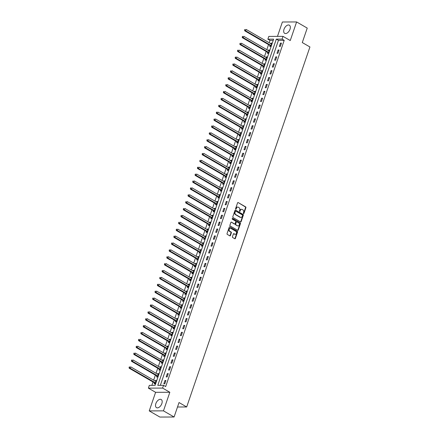 <?xml version="1.0" encoding="UTF-8"?>
<svg xmlns="http://www.w3.org/2000/svg" width="439" height="439" viewBox="0 0 439 439"><rect width="100%" height="100%" fill="white"/><g stroke="black" fill="none" stroke-linecap="round" stroke-linejoin="round"><path stroke-width="0.66" d="M243.519 213.645A0.417 0.318 89.8 0 0 243.941 213.431L245.911 207.685A0.593 0.455 89.8 0 0 245.675 206.906L238.174 202.566A0.593 0.455 89.8 0 0 237.57 202.862L235.606 208.607A0.417 0.318 89.8 0 0 236.187 208.948L236.44 208.201A1.893 1.46 89.8 0 1 237.768 207.082A1.893 1.46 89.8 0 1 238.366 207.246L238.992 207.609A1.893 1.46 89.8 0 1 239.738 210.111L239.48 210.852A0.417 0.318 89.8 0 0 240.067 211.192L240.32 210.446A1.893 1.46 89.8 0 1 241.648 209.321A1.893 1.46 89.8 0 1 242.246 209.485L242.871 209.847A1.893 1.46 89.8 0 1 243.612 212.35L243.36 213.096A0.417 0.318 89.8 0 0 243.519 213.645M243.458 213.595A0.417 0.318 89.8 0 0 243.557 213.436L245.527 207.691A0.593 0.455 89.8 0 0 245.291 206.906L238.174 202.566M235.705 209.107A0.417 0.318 89.8 0 0 235.803 208.948L236.056 208.201L236.44 208.201M239.584 211.351A0.417 0.318 89.8 0 0 239.683 211.192L239.935 210.446L240.32 210.446M161.848 403.573A4.703 2.738 -59.9 0 0 161.206 399.506A4.703 2.738 -59.9 0 0 155.85 403.595A4.703 2.738 -59.9 0 0 156.493 407.655A4.703 2.738 -59.9 0 0 161.848 403.573M290.003 29.265A4.703 2.738 -59.9 0 0 289.361 25.199A4.703 2.738 -59.9 0 0 284.006 29.287A4.703 2.738 -59.9 0 0 284.648 33.348A4.703 2.738 -59.9 0 0 290.003 29.265M232.445 236.725A0.593 0.455 89.8 0 0 232.675 237.51L234.783 238.728A0.593 0.455 89.8 0 0 235.386 238.426L237.57 232.044A0.593 0.455 89.8 0 0 237.34 231.265L229.833 226.925A0.593 0.455 89.8 0 0 229.229 227.221L227.045 233.603A0.593 0.455 89.8 0 0 227.276 234.382L229.822 235.858A0.593 0.455 89.8 0 0 230.426 235.556L231.358 232.824A0.593 0.455 89.8 0 0 231.128 232.044L229.866 231.315A1.586 1.218 89.8 0 1 229.163 229.542A1.586 1.218 89.8 0 1 230.354 228.285A1.586 1.218 89.8 0 1 230.854 228.423L235.798 231.282A1.586 1.218 89.8 0 1 236.495 233.054A1.586 1.218 89.8 0 1 235.309 234.311A1.586 1.218 89.8 0 1 234.805 234.174L233.982 233.696A0.593 0.455 89.8 0 0 233.383 233.998L232.445 236.725M163.555 385.332L162.611 388.087L148.382 388.136L149.326 385.382L155.093 385.36L273.629 39.148L267.861 39.17L268.805 36.415L283.029 36.366L282.09 39.115L276.323 39.137L157.788 385.354L163.555 385.332L165.679 386.561L284.214 40.344L282.09 39.115M283.029 36.366L290.25 40.542L296.616 21.95L307.24 28.096L302.284 42.556L309.934 46.978L186.685 406.964L179.035 402.541L174.085 417.001L163.467 410.855L169.833 392.263L162.611 388.087M240.539 221.909A0.593 0.455 89.8 0 0 241.143 221.613L243.327 215.231A0.593 0.455 89.8 0 0 243.096 214.451L235.589 210.105A0.593 0.455 89.8 0 0 234.986 210.407L232.802 216.784A0.593 0.455 89.8 0 0 233.038 217.568L240.539 221.909A0.593 0.455 89.8 0 0 240.759 221.613L242.943 215.231A0.593 0.455 89.8 0 0 242.712 214.451L235.589 210.105M240.451 223.638L238.262 230.02A0.593 0.455 89.8 0 1 237.664 230.321L230.157 225.975A0.593 0.455 89.8 0 1 229.926 225.196L230.859 222.463A0.593 0.455 89.8 0 1 231.463 222.161L234.508 223.923A0.593 0.455 89.8 0 0 235.106 223.627L235.727 221.816A0.593 0.455 89.8 0 0 235.496 221.031L232.33 219.198A0.417 0.318 89.8 0 1 232.588 218.441L240.215 222.858A0.593 0.455 89.8 0 1 240.451 223.638L240.062 223.638L237.878 230.02L238.262 230.02M174.085 417.001L159.862 417.05L149.238 410.904L163.467 410.855M296.616 21.95L282.392 21.999L277.464 36.382M284.214 40.344L278.447 40.366L160.334 385.343M280.483 43.11L279.352 46.413L280.312 46.413L281.443 43.104L280.483 43.11L281.284 43.576M278.123 49.997L276.993 53.3L277.953 53.3L279.083 49.991L278.123 49.997L278.924 50.458M275.769 56.883L274.633 60.187L275.599 60.181L276.729 56.878L275.769 56.883L276.57 57.344M273.409 63.77L272.279 67.074L273.239 67.068L274.37 63.765L273.409 63.77L274.21 64.231M271.05 70.652L269.919 73.961L270.879 73.955L272.01 70.652L271.05 70.652L271.851 71.118M268.695 77.538L267.56 80.842L268.525 80.842L269.656 77.533L268.695 77.538L269.497 78.005M266.336 84.425L265.205 87.729L266.166 87.729L267.296 84.42L266.336 84.425L267.137 84.886M263.976 91.312L262.846 94.615L263.806 94.61L264.942 91.307L263.976 91.312L264.783 91.773M261.622 98.199L260.492 101.502L261.452 101.497L262.582 98.193L261.622 98.199L262.423 98.66M259.262 105.08L258.132 108.389L259.092 108.384L260.223 105.08L259.262 105.08L260.064 105.547M256.908 111.967L255.772 115.27L256.738 115.27L257.869 111.967L256.908 111.967L257.709 112.433M254.549 118.854L253.418 122.157L254.379 122.157L255.509 118.848L254.549 118.854L255.35 119.315M252.189 125.741L251.059 129.044L252.019 129.039L253.155 125.735L252.189 125.741L252.99 126.202M249.835 132.627L248.704 135.931L249.665 135.925L250.795 132.622L249.835 132.627L250.636 133.088M247.475 139.509L246.345 142.818L247.305 142.812L248.436 139.509L247.475 139.509L248.276 139.975M245.121 146.396L243.985 149.699L244.951 149.699L246.081 146.396L245.121 146.396L245.922 146.862M242.762 153.282L241.631 156.586L242.591 156.586L243.722 153.277L242.762 153.282L243.563 153.743M240.402 160.169L239.271 163.473L240.232 163.467L241.368 160.164L240.402 160.169L241.203 160.63M238.048 167.056L236.917 170.359L237.878 170.354L239.008 167.05L238.048 167.056L238.849 167.517M235.688 173.937L234.558 177.246L235.518 177.241L236.648 173.937L235.688 173.937L236.489 174.404M233.328 180.824L232.198 184.128L233.158 184.128L234.294 180.824L233.328 180.824L234.135 181.291M230.974 187.711L229.844 191.014L230.804 191.014L231.935 187.705L230.974 187.711L231.776 188.172M228.615 194.598L227.484 197.901L228.445 197.896L229.575 194.592L228.615 194.598L229.416 195.059M226.261 201.485L225.125 204.788L226.09 204.783L227.221 201.479L226.261 201.485L227.062 201.945M223.901 208.366L222.771 211.675L223.731 211.669L224.861 208.366L223.901 208.366L224.702 208.832M221.541 215.253L220.411 218.556L221.371 218.556L222.507 215.253L221.541 215.253L222.343 215.719M219.187 222.139L218.057 225.443L219.017 225.443L220.148 222.134L219.187 222.139L219.988 222.6M216.828 229.026L215.697 232.33L216.657 232.324L217.788 229.021L216.828 229.026L217.629 229.487M214.473 235.913L213.338 239.217L214.303 239.211L215.434 235.908L214.473 235.913L215.275 236.374M212.114 242.794L210.983 246.103L211.944 246.098L213.074 242.794L212.114 242.794L212.915 243.261M209.754 249.681L208.624 252.985L209.584 252.985L210.72 249.681L209.754 249.681L210.555 250.148M207.4 256.568L206.27 259.872L207.23 259.872L208.36 256.563L207.4 256.568L208.201 257.029M205.04 263.455L203.91 266.758L204.87 266.753L206.001 263.449L205.04 263.455L205.842 263.916M202.681 270.342L201.55 273.645L202.511 273.64L203.647 270.336L202.681 270.342L203.487 270.803M200.327 277.223L199.196 280.532L200.157 280.526L201.287 277.223L200.327 277.223L201.128 277.689M197.967 284.11L196.837 287.413L197.797 287.413L198.927 284.11L197.967 284.11L198.768 284.576M195.613 290.997L194.477 294.3L195.443 294.3L196.573 290.991L195.613 290.997L196.414 291.458M193.253 297.883L192.123 301.187L193.083 301.181L194.214 297.878L193.253 297.883L194.054 298.344M190.894 304.77L189.763 308.074L190.724 308.068L191.859 304.765L190.894 304.77L191.695 305.231M188.54 311.652L187.409 314.961L188.369 314.955L189.5 311.652L188.54 311.652L189.341 312.118M186.18 318.538L185.049 321.842L186.01 321.842L187.14 318.538L186.18 318.538L186.981 319.005M183.826 325.425L182.69 328.729L183.656 328.729L184.786 325.42L183.826 325.425L184.627 325.886M181.466 332.312L180.336 335.615L181.296 335.61L182.426 332.307L181.466 332.312L182.267 332.773M179.107 339.199L177.976 342.502L178.936 342.497L180.072 339.193L179.107 339.199L179.908 339.66M176.752 346.08L175.622 349.389L176.582 349.384L177.713 346.08L176.752 346.08L177.554 346.547M174.393 352.967L173.262 356.27L174.223 356.27L175.353 352.967L174.393 352.967L175.194 353.433M172.039 359.854L170.903 363.157L171.863 363.157L172.999 359.848L172.039 359.854L172.84 360.315M169.679 366.741L168.549 370.044L169.509 370.039L170.639 366.735L169.679 366.741L170.48 367.202M167.319 373.627L166.189 376.931L167.149 376.925L168.28 373.622L167.319 373.627L168.121 374.088M164.965 380.509L163.829 383.818L164.795 383.812L165.926 380.509L164.965 380.509L165.766 380.975M273.206 40.383L269.985 40.393L269.178 42.759M268.547 44.602L266.819 49.645M266.188 51.489L264.459 56.532M263.828 58.376L262.105 63.419M261.474 65.263L259.745 70.3M259.114 72.15L257.391 77.187M256.755 79.031L255.032 84.074M254.4 85.918L252.672 90.961M252.041 92.805L250.318 97.848M249.687 99.691L247.958 104.729M247.327 106.578L245.599 111.616M244.967 113.46L243.244 118.503M242.613 120.346L240.885 125.389M240.254 127.233L238.531 132.276M237.9 134.12L236.171 139.158M235.54 141.007L233.811 146.044M233.18 147.888L231.457 152.931M230.826 154.775L229.098 159.818M228.467 161.662L226.743 166.705M226.112 168.549L224.384 173.586M223.753 175.435L222.024 180.473M221.393 182.317L219.67 187.36M219.039 189.204L217.31 194.247M216.679 196.09L214.951 201.133M214.32 202.977L212.597 208.015M211.966 209.864L210.237 214.901M209.606 216.745L207.883 221.788M207.252 223.632L205.523 228.675M204.892 230.519L203.164 235.562M202.533 237.406L200.81 242.443M200.179 244.293L198.45 249.33M197.819 251.174L196.096 256.217M195.465 258.061L193.736 263.104M193.105 264.947L191.377 269.99M190.745 271.834L189.022 276.872M188.391 278.721L186.663 283.759M186.032 285.602L184.309 290.645M183.672 292.489L181.949 297.532M181.318 299.376L179.589 304.419M178.958 306.263L177.235 311.306M176.604 313.15L174.876 318.187M174.245 320.031L172.516 325.074M171.885 326.918L170.162 331.961M169.531 333.805L167.802 338.848M167.171 340.691L165.448 345.734M164.817 347.578L163.088 352.616M162.457 354.46L160.729 359.503M160.098 361.346L158.375 366.389M157.744 368.233L156.015 373.276M155.384 375.12L153.661 380.163M153.024 382.007L151.872 385.371M270.045 45.552L269.738 46.452L270.698 46.446L271.829 43.143L270.868 43.143L270.698 43.642M267.686 52.439L267.378 53.333L268.339 53.333L269.475 50.024L268.509 50.03L268.339 50.529M265.332 59.325L265.024 60.22L265.985 60.22L267.115 56.911L266.155 56.916L265.985 57.41M262.972 66.212L262.665 67.107L263.625 67.101L264.755 63.798L263.795 63.803L263.625 64.297M260.612 73.093L260.305 73.993L261.271 73.988L262.401 70.684L261.441 70.684L261.271 71.184M258.258 79.98L257.951 80.88L258.911 80.875L260.042 77.571L259.081 77.571L258.911 78.071M255.899 86.867L255.591 87.762L256.552 87.762L257.688 84.453L256.722 84.458L256.552 84.957M253.539 93.754L253.237 94.648L254.197 94.648L255.328 91.339L254.368 91.345L254.197 91.839M251.185 100.641L250.878 101.535L251.838 101.53L252.968 98.226L252.008 98.232L251.838 98.726M248.825 107.522L248.518 108.422L249.484 108.417L250.614 105.113L249.654 105.113L249.484 105.612M246.471 114.409L246.164 115.309L247.124 115.303L248.254 112L247.294 112L247.124 112.499M244.111 121.296L243.804 122.19L244.764 122.19L245.9 118.881L244.935 118.887L244.764 119.386M241.752 128.183L241.45 129.077L242.41 129.077L243.541 125.768L242.58 125.773L242.41 126.267M239.398 135.069L239.09 135.964L240.051 135.958L241.181 132.655L240.221 132.66L240.051 133.154M237.038 141.951L236.731 142.851L237.691 142.845L238.827 139.542L237.861 139.542L237.691 140.041M234.684 148.837L234.377 149.737L235.337 149.732L236.467 146.428L235.507 146.428L235.337 146.928M232.324 155.724L232.017 156.619L232.977 156.619L234.108 153.31L233.147 153.315L232.977 153.815M229.965 162.611L229.657 163.506L230.623 163.506L231.754 160.197L230.793 160.202L230.623 160.696M227.611 169.498L227.303 170.392L228.264 170.387L229.394 167.083L228.434 167.089L228.264 167.583M225.251 176.379L224.944 177.279L225.904 177.274L227.04 173.97L226.074 173.97L225.904 174.47M222.891 183.266L222.589 184.166L223.55 184.161L224.68 180.857L223.72 180.857L223.55 181.356M220.537 190.153L220.23 191.047L221.19 191.047L222.321 187.738L221.36 187.744L221.19 188.243M218.178 197.04L217.87 197.934L218.836 197.934L219.966 194.625L219.006 194.631L218.836 195.125M215.823 203.926L215.516 204.821L216.476 204.815L217.607 201.512L216.647 201.517L216.476 202.011M213.464 210.808L213.156 211.708L214.117 211.702L215.253 208.399L214.287 208.399L214.117 208.898M211.104 217.695L210.802 218.595L211.763 218.589L212.893 215.286L211.933 215.286L211.763 215.785M208.75 224.581L208.443 225.476L209.403 225.476L210.533 222.167L209.573 222.172L209.403 222.672M206.39 231.468L206.083 232.363L207.043 232.363L208.179 229.054L207.213 229.059L207.043 229.553M204.036 238.355L203.729 239.25L204.689 239.244L205.82 235.941L204.859 235.946L204.689 236.44M201.677 245.236L201.369 246.136L202.33 246.131L203.46 242.827L202.5 242.827L202.33 243.327M199.317 252.123L199.01 253.023L199.975 253.018L201.106 249.714L200.146 249.714L199.975 250.214M196.963 259.01L196.656 259.904L197.616 259.904L198.746 256.596L197.786 256.601L197.616 257.1M194.603 265.897L194.296 266.791L195.256 266.791L196.392 263.482L195.426 263.488L195.256 263.982M192.249 272.784L191.942 273.678L192.902 273.673L194.033 270.369L193.072 270.375L192.902 270.868M189.889 279.665L189.582 280.565L190.542 280.559L191.673 277.256L190.713 277.256L190.542 277.755M187.53 286.552L187.223 287.452L188.188 287.446L189.319 284.143L188.358 284.143L188.188 284.642M185.176 293.439L184.868 294.333L185.829 294.333L186.959 291.024L185.999 291.03L185.829 291.529M182.816 300.325L182.509 301.22L183.469 301.22L184.605 297.911L183.639 297.916L183.469 298.41M180.456 307.212L180.155 308.107L181.115 308.101L182.245 304.798L181.285 304.803L181.115 305.297M178.102 314.094L177.795 314.993L178.755 314.988L179.886 311.685L178.925 311.685L178.755 312.184M175.743 320.98L175.435 321.88L176.396 321.875L177.532 318.571L176.571 318.571L176.401 319.071M173.389 327.867L173.081 328.762L174.042 328.762L175.172 325.453L174.212 325.458L174.042 325.957M171.029 334.754L170.722 335.648L171.682 335.648L172.812 332.339L171.852 332.345L171.682 332.839M168.669 341.641L168.362 342.535L169.328 342.53L170.458 339.226L169.498 339.232L169.328 339.726M166.315 348.522L166.008 349.422L166.968 349.417L168.099 346.113L167.138 346.113L166.968 346.612M163.956 355.409L163.648 356.309L164.609 356.303L165.744 353L164.779 353L164.609 353.499M161.601 362.296L161.294 363.19L162.254 363.19L163.385 359.881L162.425 359.887L162.254 360.386M159.242 369.183L158.934 370.077L159.895 370.077L161.025 366.768L160.065 366.774L159.895 367.267M156.882 376.069L156.575 376.964L157.541 376.958L158.671 373.655L157.711 373.66L157.541 374.154M154.528 382.951L154.221 383.851L155.181 383.845L156.311 380.542L155.351 380.542L155.181 381.041M177.51 406.997L186.685 406.964M169.833 392.263L155.604 392.312L149.238 410.904M155.604 392.312L148.382 388.136M269.985 40.393L267.861 39.17M278.447 40.366L276.323 39.137M270.868 43.143L271.67 43.609M268.509 50.03L269.316 50.496M266.155 56.916L266.956 57.377M263.795 63.803L264.596 64.264M261.441 70.684L262.242 71.151M259.081 77.571L259.883 78.038M256.722 84.458L257.523 84.925M254.368 91.345L255.169 91.806M252.008 98.232L252.809 98.693M249.654 105.113L250.455 105.579M247.294 112L248.095 112.466M244.935 118.887L245.736 119.353M242.58 125.773L243.382 126.234M240.221 132.66L241.022 133.121M237.861 139.542L238.668 140.008M235.507 146.428L236.308 146.895M233.147 153.315L233.949 153.782M230.793 160.202L231.594 160.663M228.434 167.089L229.235 167.55M226.074 173.97L226.875 174.437M223.72 180.857L224.521 181.323M221.36 187.744L222.161 188.21M219.006 194.631L219.807 195.092M216.647 201.517L217.448 201.978M214.287 208.399L215.088 208.865M211.933 215.286L212.734 215.752M209.573 222.172L210.374 222.639M207.213 229.059L208.02 229.52M204.859 235.946L205.661 236.407M202.5 242.827L203.301 243.294M200.146 249.714L200.947 250.181M197.786 256.601L198.587 257.067M195.426 263.488L196.228 263.949M193.072 270.375L193.873 270.836M190.713 277.256L191.514 277.722M188.358 284.143L189.16 284.609M185.999 291.03L186.8 291.496M183.639 297.916L184.44 298.377M181.285 304.803L182.086 305.264M178.925 311.685L179.727 312.151M176.571 318.571L177.372 319.038M174.212 325.458L175.013 325.925M171.852 332.345L172.653 332.806M169.498 339.232L170.299 339.693M167.138 346.113L167.939 346.58M164.779 353L165.58 353.466M162.425 359.887L163.226 360.353M160.065 366.774L160.866 367.234M157.711 373.66L158.512 374.121M155.351 380.542L156.152 381.008M241.455 209.343A1.893 1.46 89.8 0 0 241.263 209.326A1.893 1.46 89.8 0 0 239.935 210.446M237.576 207.098A1.893 1.46 89.8 0 0 237.384 207.082A1.893 1.46 89.8 0 0 236.056 208.201M242.542 215.489A0.417 0.318 89.8 0 0 242.377 214.94L235.787 211.126A0.417 0.318 89.8 0 0 235.37 211.34L235.101 212.125A1.893 1.46 89.8 0 0 235.842 214.627L240.347 217.228A1.893 1.46 89.8 0 0 240.945 217.393A1.893 1.46 89.8 0 0 242.273 216.273L242.542 215.489M235.403 211.132A0.417 0.318 89.8 0 0 234.986 211.34L235.37 211.34M240.753 217.376A1.893 1.46 89.8 0 1 240.561 217.398A1.893 1.46 89.8 0 1 239.963 217.234L235.458 214.627A1.893 1.46 89.8 0 1 234.717 212.125L234.986 211.34M237.658 230.316A0.593 0.455 89.8 0 0 237.878 230.02M231.463 222.161L234.119 223.928A0.593 0.455 89.8 0 0 234.497 223.923L234.119 223.928M232.269 218.485L240.215 222.858M237.664 225.75A1.586 1.218 89.8 0 0 238.163 225.893A1.586 1.218 89.8 0 0 239.354 224.636A1.586 1.218 89.8 0 0 238.657 222.858L236.912 221.854A0.593 0.455 89.8 0 0 236.314 222.15L235.694 223.961A0.593 0.455 89.8 0 0 235.924 224.746L237.279 225.756A1.586 1.218 89.8 0 0 237.779 225.893A1.586 1.218 89.8 0 0 237.971 225.871M236.528 221.854A0.593 0.455 89.8 0 0 235.93 222.156L236.314 222.15M237.279 225.756L235.54 224.746A0.593 0.455 89.8 0 1 235.309 223.967L235.93 222.156M240.062 223.638A0.593 0.455 89.8 0 0 239.831 222.858M235.117 234.289A1.586 1.218 89.8 0 1 234.92 234.311A1.586 1.218 89.8 0 1 234.421 234.174L233.603 233.702M230.162 228.302A1.586 1.218 89.8 0 0 229.97 228.285A1.586 1.218 89.8 0 0 228.779 229.542A1.586 1.218 89.8 0 0 229.482 231.315L229.866 231.315M229.816 235.853A0.593 0.455 89.8 0 0 230.041 235.556L230.974 232.829A0.593 0.455 89.8 0 0 230.744 232.044L229.482 231.315M234.777 238.723A0.593 0.455 89.8 0 0 235.002 238.426L237.186 232.05A0.593 0.455 89.8 0 0 236.956 231.265L229.833 226.925M271.522 44.037L271.461 44.032A0.604 0.466 -90.2 0 1 271.286 43.982L246.142 29.429L245.67 30.807L244.71 30.812L269.853 45.36A0.604 0.466 -90.2 0 1 270.001 45.491L270.704 46.435M244.967 30.077L245.16 29.528L244.583 30.077L245.67 30.807L270.814 45.36A0.604 0.466 -90.2 0 1 270.962 45.491L271.006 45.552M244.775 29.528L245.16 29.528M244.71 30.812L244.583 30.077M269.167 50.924L269.102 50.919A0.604 0.466 -90.2 0 1 268.931 50.869L243.782 36.316L243.31 37.694L242.35 37.699L267.499 52.246A0.604 0.466 -90.2 0 1 267.642 52.378L268.344 53.322M242.613 36.964L242.8 36.41L242.229 36.964L243.31 37.694L268.459 52.246A0.604 0.466 -90.2 0 1 268.602 52.378L268.646 52.433M242.416 36.415L242.8 36.41M242.35 37.699L242.229 36.964M266.808 57.811L266.747 57.805A0.604 0.466 -90.2 0 1 266.572 57.75L241.423 43.203L240.956 44.58L239.99 44.58L265.14 59.133A0.604 0.466 -90.2 0 1 265.288 59.265L265.985 60.209M240.254 43.851L240.44 43.296L239.87 43.851L240.956 44.58L266.1 59.128A0.604 0.466 -90.2 0 1 266.248 59.26L266.292 59.32M240.056 43.296L240.44 43.296M239.99 44.58L239.87 43.851M264.454 64.692L264.388 64.692A0.604 0.466 -90.2 0 1 264.218 64.637L239.068 50.09L238.596 51.467L237.636 51.467L262.78 66.02A0.604 0.466 -90.2 0 1 262.928 66.152L263.63 67.09M237.894 50.732L238.086 50.183L237.51 50.737L238.596 51.467L263.746 66.015A0.604 0.466 -90.2 0 1 263.888 66.146L263.932 66.207M237.702 50.183L238.086 50.183M237.636 51.467L237.51 50.737M262.094 71.579L262.028 71.579A0.604 0.466 -90.2 0 1 261.858 71.524L236.709 56.977L236.237 58.349L235.277 58.354L260.426 72.907A0.604 0.466 -90.2 0 1 260.568 73.039L261.271 73.977M235.54 57.619L235.727 57.07L235.156 57.619L236.237 58.349L261.386 72.901A0.604 0.466 -90.2 0 1 261.529 73.033L261.573 73.093M235.342 57.07L235.727 57.07M235.277 58.354L235.156 57.619M259.734 78.466L259.674 78.46A0.604 0.466 -90.2 0 1 259.498 78.411L234.355 63.858L233.883 65.235L232.922 65.241L258.066 79.788A0.604 0.466 -90.2 0 1 258.214 79.92L258.917 80.864M233.18 64.506L233.372 63.957L232.796 64.506L233.883 65.235L259.026 79.788A0.604 0.466 -90.2 0 1 259.175 79.92L259.219 79.98M232.988 63.957L233.372 63.957M232.922 65.241L232.796 64.506M257.38 85.353L257.314 85.347A0.604 0.466 -90.2 0 1 257.144 85.298L231.995 70.745L231.523 72.122L230.563 72.128L255.712 86.675A0.604 0.466 -90.2 0 1 255.855 86.807L256.557 87.751M230.826 71.392L231.013 70.838L230.442 71.392L231.523 72.122L256.672 86.675A0.604 0.466 -90.2 0 1 256.815 86.807L256.859 86.862M230.629 70.844L231.013 70.838M230.563 72.128L230.442 71.392M255.021 92.239L254.955 92.234A0.604 0.466 -90.2 0 1 254.785 92.179L229.635 77.632L229.163 79.009L228.203 79.009L253.352 93.562A0.604 0.466 -90.2 0 1 253.495 93.694L254.197 94.637M228.467 78.279L228.653 77.725L228.082 78.279L229.163 79.009L254.313 93.556A0.604 0.466 -90.2 0 1 254.461 93.688L254.505 93.748M228.269 77.725L228.653 77.725M228.203 79.009L228.082 78.279M252.661 99.121L252.601 99.121A0.604 0.466 -90.2 0 1 252.425 99.066L227.281 84.518L226.809 85.896L225.849 85.896L250.993 100.449A0.604 0.466 -90.2 0 1 251.141 100.58L251.843 101.519M226.107 85.161L226.299 84.612L225.723 85.166L226.809 85.896L251.959 100.443A0.604 0.466 -90.2 0 1 252.101 100.575L252.145 100.635M225.915 84.612L226.299 84.612M225.849 85.896L225.723 85.166M250.307 106.008L250.241 106.008A0.604 0.466 -90.2 0 1 250.071 105.953L224.922 91.405L224.45 92.777L223.489 92.783L248.639 107.335A0.604 0.466 -90.2 0 1 248.781 107.467L249.484 108.406M223.753 92.047L223.939 91.499L223.369 92.047L224.45 92.777L249.599 107.33A0.604 0.466 -90.2 0 1 249.742 107.462L249.786 107.522M223.555 91.499L223.939 91.499M223.489 92.783L223.369 92.047M247.947 112.894L247.887 112.889A0.604 0.466 -90.2 0 1 247.711 112.839L222.568 98.287L222.096 99.664L221.13 99.669L246.279 114.217A0.604 0.466 -90.2 0 1 246.427 114.349L247.13 115.292M221.393 98.934L221.585 98.385L221.009 98.934L222.096 99.664L247.239 114.217A0.604 0.466 -90.2 0 1 247.387 114.349L247.431 114.409M221.196 98.385L221.585 98.385M221.13 99.669L221.009 98.934M245.593 119.781L245.527 119.776A0.604 0.466 -90.2 0 1 245.357 119.726L220.208 105.173L219.736 106.551L218.776 106.556L243.925 121.104A0.604 0.466 -90.2 0 1 244.068 121.235L244.77 122.179M219.039 105.821L219.226 105.267L218.655 105.821L219.736 106.551L244.885 121.104A0.604 0.466 -90.2 0 1 245.028 121.235L245.072 121.29M218.841 105.272L219.226 105.267M218.776 106.556L218.655 105.821M243.233 126.668L243.168 126.662A0.604 0.466 -90.2 0 1 242.997 126.608L217.848 112.06L217.376 113.438L216.416 113.438L241.565 127.99A0.604 0.466 -90.2 0 1 241.708 128.122L242.41 129.066M216.679 112.708L216.866 112.154L216.295 112.708L217.376 113.438L242.526 127.985A0.604 0.466 -90.2 0 1 242.674 128.117L242.718 128.177M216.482 112.154L216.866 112.154M216.416 113.438L216.295 112.708M240.874 133.549L240.813 133.549A0.604 0.466 -90.2 0 1 240.638 133.494L215.494 118.947L215.022 120.324L214.062 120.324L239.206 134.877A0.604 0.466 -90.2 0 1 239.354 135.009L240.056 135.947M214.32 119.589L214.512 119.04L213.936 119.595L215.022 120.324L240.166 134.872A0.604 0.466 -90.2 0 1 240.314 135.003L240.358 135.064M214.128 119.04L214.512 119.04M214.062 120.324L213.936 119.595M238.52 140.436L238.454 140.436A0.604 0.466 -90.2 0 1 238.284 140.381L213.134 125.834L212.663 127.206L211.702 127.211L236.851 141.764A0.604 0.466 -90.2 0 1 236.994 141.896L237.697 142.834M211.966 126.476L212.152 125.927L211.582 126.476L212.663 127.206L237.812 141.759A0.604 0.466 -90.2 0 1 237.954 141.89L237.998 141.951M211.768 125.927L212.152 125.927M211.702 127.211L211.582 126.476M236.16 147.323L236.1 147.317A0.604 0.466 -90.2 0 1 235.924 147.268L210.775 132.715L210.308 134.093L209.343 134.098L234.492 148.645A0.604 0.466 -90.2 0 1 234.64 148.777L235.342 149.721M209.606 133.363L209.793 132.814L209.222 133.363L210.308 134.093L235.452 148.645A0.604 0.466 -90.2 0 1 235.6 148.777L235.644 148.837M209.408 132.814L209.793 132.814M209.343 134.098L209.222 133.363M233.806 154.21L233.74 154.204A0.604 0.466 -90.2 0 1 233.57 154.155L208.421 139.602L207.949 140.979L206.988 140.985L232.132 155.532A0.604 0.466 -90.2 0 1 232.28 155.664L232.983 156.608M207.252 140.25L207.438 139.695L206.862 140.25L207.949 140.979L233.098 155.532A0.604 0.466 -90.2 0 1 233.241 155.664L233.285 155.719M207.054 139.701L207.438 139.695M206.988 140.985L206.862 140.25M231.446 161.097L231.38 161.091A0.604 0.466 -90.2 0 1 231.21 161.042L206.061 146.489L205.589 147.866L204.629 147.872L229.778 162.419A0.604 0.466 -90.2 0 1 229.921 162.551L230.623 163.495M204.892 147.136L205.079 146.582L204.508 147.136L205.589 147.866L230.738 162.414A0.604 0.466 -90.2 0 1 230.881 162.545L230.93 162.606M204.695 146.582L205.079 146.582M204.629 147.872L204.508 147.136M229.087 167.978L229.026 167.978A0.604 0.466 -90.2 0 1 228.851 167.923L203.707 153.376L203.235 154.753L202.275 154.753L227.418 169.306A0.604 0.466 -90.2 0 1 227.567 169.438L228.269 170.376M202.533 154.018L202.725 153.469L202.149 154.023L203.235 154.753L228.379 169.3A0.604 0.466 -90.2 0 1 228.527 169.432L228.571 169.492M202.341 153.469L202.725 153.469M202.275 154.753L202.149 154.023M226.733 174.865L226.667 174.865A0.604 0.466 -90.2 0 1 226.497 174.81L201.347 160.262L200.875 161.634L199.915 161.64L225.064 176.193A0.604 0.466 -90.2 0 1 225.207 176.324L225.909 177.263M200.179 160.904L200.365 160.356L199.794 160.904L200.875 161.634L226.025 176.187A0.604 0.466 -90.2 0 1 226.167 176.319L226.211 176.379M199.981 160.356L200.365 160.356M199.915 161.64L199.794 160.904M224.373 181.751L224.313 181.746A0.604 0.466 -90.2 0 1 224.137 181.697L198.988 167.144L198.516 168.521L197.555 168.527L222.705 183.074A0.604 0.466 -90.2 0 1 222.847 183.206L223.55 184.15M197.819 167.791L198.005 167.243L197.435 167.791L198.516 168.521L223.665 183.074A0.604 0.466 -90.2 0 1 223.813 183.206L223.857 183.266M197.621 167.243L198.005 167.243M197.555 168.527L197.435 167.791M222.013 188.638L221.953 188.633A0.604 0.466 -90.2 0 1 221.783 188.583L196.634 174.031L196.162 175.408L195.201 175.413L220.345 189.961A0.604 0.466 -90.2 0 1 220.493 190.092L221.196 191.036M195.459 174.678L195.651 174.124L195.075 174.678L196.162 175.408L221.311 189.961A0.604 0.466 -90.2 0 1 221.454 190.092L221.497 190.147M195.267 174.129L195.651 174.124M195.201 175.413L195.075 174.678M219.659 195.525L219.593 195.52A0.604 0.466 -90.2 0 1 219.423 195.47L194.274 180.917L193.802 182.295L192.842 182.3L217.991 196.848A0.604 0.466 -90.2 0 1 218.134 196.979L218.836 197.923M193.105 181.565L193.292 181.011L192.721 181.565L193.802 182.295L218.951 196.842A0.604 0.466 -90.2 0 1 219.094 196.974L219.138 197.034M192.908 181.011L193.292 181.011M192.842 182.3L192.721 181.565M217.3 202.406L217.239 202.406A0.604 0.466 -90.2 0 1 217.064 202.352L191.92 187.804L191.448 189.182L190.482 189.182L215.631 203.734A0.604 0.466 -90.2 0 1 215.779 203.866L216.482 204.804M190.745 188.446L190.938 187.897L190.361 188.452L191.448 189.182L216.592 203.729A0.604 0.466 -90.2 0 1 216.74 203.861L216.784 203.921M190.553 187.897L190.938 187.897M190.482 189.182L190.361 188.452M214.945 209.293L214.88 209.293A0.604 0.466 -90.2 0 1 214.709 209.238L189.56 194.691L189.088 196.063L188.128 196.068L213.277 210.621A0.604 0.466 -90.2 0 1 213.42 210.753L214.122 211.691M188.391 195.333L188.578 194.784L188.007 195.333L189.088 196.063L214.237 210.616A0.604 0.466 -90.2 0 1 214.38 210.747L214.424 210.808M188.194 194.784L188.578 194.784M188.128 196.068L188.007 195.333M212.586 216.18L212.52 216.175A0.604 0.466 -90.2 0 1 212.35 216.125L187.201 201.572L186.729 202.95L185.768 202.955L210.918 217.503A0.604 0.466 -90.2 0 1 211.06 217.634L211.763 218.578M186.032 202.22L186.218 201.671L185.648 202.22L186.729 202.95L211.878 217.503A0.604 0.466 -90.2 0 1 212.026 217.634L212.07 217.695M185.834 201.671L186.218 201.671M185.768 202.955L185.648 202.22M210.226 223.067L210.166 223.061A0.604 0.466 -90.2 0 1 209.99 223.012L184.846 208.459L184.375 209.837L183.414 209.842L208.558 224.389A0.604 0.466 -90.2 0 1 208.706 224.521L209.408 225.465M183.672 209.107L183.864 208.552L183.288 209.107L184.375 209.837L209.524 224.389A0.604 0.466 -90.2 0 1 209.666 224.521L209.71 224.576M183.48 208.558L183.864 208.552M183.414 209.842L183.288 209.107M207.872 229.954L207.806 229.948A0.604 0.466 -90.2 0 1 207.636 229.899L182.487 215.346L182.015 216.723L181.055 216.729L206.204 231.276A0.604 0.466 -90.2 0 1 206.346 231.408L207.049 232.352M181.318 215.993L181.505 215.439L180.934 215.993L182.015 216.723L207.164 231.271A0.604 0.466 -90.2 0 1 207.307 231.402L207.351 231.463M181.12 215.439L181.505 215.439M181.055 216.729L180.934 215.993M205.512 236.835L205.452 236.835A0.604 0.466 -90.2 0 1 205.276 236.78L180.127 222.233L179.661 223.61L178.695 223.61L203.844 238.163A0.604 0.466 -90.2 0 1 203.992 238.295L204.695 239.233M178.958 222.875L179.145 222.326L178.574 222.88L179.661 223.61L204.804 238.157A0.604 0.466 -90.2 0 1 204.953 238.289L204.997 238.35M178.761 222.326L179.145 222.326M178.695 223.61L178.574 222.88M203.158 243.722L203.092 243.722A0.604 0.466 -90.2 0 1 202.922 243.667L177.773 229.12L177.301 230.497L176.341 230.497L201.485 245.05A0.604 0.466 -90.2 0 1 201.633 245.181L202.335 246.12M176.604 229.762L176.791 229.213L176.215 229.762L177.301 230.497L202.45 245.044A0.604 0.466 -90.2 0 1 202.593 245.176L202.637 245.236M176.407 229.213L176.791 229.213M176.341 230.497L176.215 229.762M200.799 250.609L200.733 250.603A0.604 0.466 -90.2 0 1 200.563 250.554L175.413 236.001L174.941 237.378L173.981 237.384L199.13 251.931A0.604 0.466 -90.2 0 1 199.273 252.063L199.975 253.007M174.245 236.648L174.431 236.1L173.86 236.648L174.941 237.378L200.091 251.931A0.604 0.466 -90.2 0 1 200.233 252.063L200.283 252.123M174.047 236.1L174.431 236.1M173.981 237.384L173.86 236.648M198.439 257.495L198.379 257.49A0.604 0.466 -90.2 0 1 198.203 257.441L173.059 242.888L172.587 244.265L171.627 244.271L196.771 258.818A0.604 0.466 -90.2 0 1 196.919 258.95L197.621 259.893M171.885 243.535L172.077 242.981L171.501 243.535L172.587 244.265L197.731 258.818A0.604 0.466 -90.2 0 1 197.879 258.95L197.923 259.005M171.693 242.986L172.077 242.981M171.627 244.271L171.501 243.535M196.085 264.382L196.019 264.377A0.604 0.466 -90.2 0 1 195.849 264.327L170.7 249.775L170.228 251.152L169.267 251.157L194.417 265.705A0.604 0.466 -90.2 0 1 194.559 265.836L195.262 266.78M169.531 250.422L169.717 249.868L169.147 250.422L170.228 251.152L195.377 265.699A0.604 0.466 -90.2 0 1 195.52 265.831L195.564 265.891M169.333 249.868L169.717 249.868M169.267 251.157L169.147 250.422M193.725 271.264L193.665 271.264A0.604 0.466 -90.2 0 1 193.489 271.209L168.34 256.661L167.868 258.039L166.908 258.039L192.057 272.592A0.604 0.466 -90.2 0 1 192.2 272.723L192.902 273.662M167.171 257.303L167.358 256.755L166.787 257.309L167.868 258.039L193.017 272.586A0.604 0.466 -90.2 0 1 193.165 272.718L193.209 272.778M166.974 256.755L167.358 256.755M166.908 258.039L166.787 257.309M191.366 278.15L191.305 278.15A0.604 0.466 -90.2 0 1 191.135 278.096L165.986 263.548L165.514 264.926L164.554 264.926L189.697 279.478A0.604 0.466 -90.2 0 1 189.846 279.61L190.548 280.548M164.812 264.19L165.004 263.641L164.427 264.19L165.514 264.926L190.663 279.473A0.604 0.466 -90.2 0 1 190.806 279.605L190.85 279.665M164.62 263.641L165.004 263.641M164.554 264.926L164.427 264.19M189.011 285.037L188.946 285.032A0.604 0.466 -90.2 0 1 188.775 284.982L163.626 270.429L163.154 271.807L162.194 271.812L187.343 286.365A0.604 0.466 -90.2 0 1 187.486 286.491L188.188 287.435M162.457 271.077L162.644 270.528L162.073 271.077L163.154 271.807L188.304 286.36A0.604 0.466 -90.2 0 1 188.446 286.491L188.49 286.552M162.26 270.528L162.644 270.528M162.194 271.812L162.073 271.077M186.652 291.924L186.591 291.919A0.604 0.466 -90.2 0 1 186.416 291.869L161.272 277.316L160.8 278.694L159.834 278.699L184.984 293.247A0.604 0.466 -90.2 0 1 185.132 293.378L185.834 294.322M160.098 277.964L160.29 277.41L159.714 277.964L160.8 278.694L185.944 293.247A0.604 0.466 -90.2 0 1 186.092 293.378L186.136 293.433M159.906 277.415L160.29 277.41M159.834 278.699L159.714 277.964M184.298 298.811L184.232 298.805A0.604 0.466 -90.2 0 1 184.062 298.756L158.913 284.203L158.441 285.58L157.48 285.586L182.629 300.133A0.604 0.466 -90.2 0 1 182.772 300.265L183.475 301.209M157.744 284.851L157.93 284.296L157.36 284.851L158.441 285.58L183.59 300.128A0.604 0.466 -90.2 0 1 183.732 300.26L183.776 300.32M157.546 284.296L157.93 284.296M157.48 285.586L157.36 284.851M181.938 305.692L181.872 305.692A0.604 0.466 -90.2 0 1 181.702 305.637L156.553 291.09L156.081 292.467L155.121 292.467L180.27 307.02A0.604 0.466 -90.2 0 1 180.413 307.152L181.115 308.09M155.384 291.732L155.571 291.183L155 291.737L156.081 292.467L181.23 307.015A0.604 0.466 -90.2 0 1 181.378 307.146L181.422 307.207M155.186 291.183L155.571 291.183M155.121 292.467L155 291.737M179.578 312.579L179.518 312.579A0.604 0.466 -90.2 0 1 179.342 312.524L154.199 297.977L153.727 299.354L152.767 299.354L177.91 313.907A0.604 0.466 -90.2 0 1 178.058 314.039L178.761 314.977M153.024 298.619L153.216 298.07L152.64 298.619L153.727 299.354L178.876 313.901A0.604 0.466 -90.2 0 1 179.019 314.033L179.063 314.094M152.832 298.07L153.216 298.07M152.767 299.354L152.64 298.619M177.224 319.466L177.158 319.46A0.604 0.466 -90.2 0 1 176.988 319.411L151.839 304.858L151.367 306.235L150.407 306.241L175.556 320.794A0.604 0.466 -90.2 0 1 175.699 320.92L176.401 321.864M150.67 305.506L150.857 304.957L150.286 305.506L151.367 306.235L176.516 320.788A0.604 0.466 -90.2 0 1 176.659 320.92L176.703 320.98M150.473 304.957L150.857 304.957M150.407 306.241L150.286 305.506M174.865 326.353L174.804 326.347A0.604 0.466 -90.2 0 1 174.629 326.298L149.479 311.745L149.013 313.122L148.047 313.128L173.196 327.675A0.604 0.466 -90.2 0 1 173.345 327.807L174.047 328.751M148.311 312.392L148.503 311.838L147.927 312.392L149.013 313.122L174.157 327.675A0.604 0.466 -90.2 0 1 174.305 327.807L174.349 327.862M148.113 311.844L148.503 311.838M148.047 313.128L147.927 312.392M172.511 333.239L172.445 333.234A0.604 0.466 -90.2 0 1 172.275 333.185L147.125 318.632L146.653 320.009L145.693 320.015L170.842 334.562A0.604 0.466 -90.2 0 1 170.985 334.694L171.687 335.637M145.957 319.279L146.143 318.725L145.567 319.279L146.653 320.009L171.803 334.562A0.604 0.466 -90.2 0 1 171.945 334.688L171.989 334.748M145.759 318.725L146.143 318.725M145.693 320.015L145.567 319.279M170.151 340.121L170.085 340.121A0.604 0.466 -90.2 0 1 169.915 340.066L144.766 325.519L144.294 326.896L143.333 326.896L168.483 341.449A0.604 0.466 -90.2 0 1 168.625 341.58L169.328 342.519M143.597 326.161L143.783 325.612L143.213 326.166L144.294 326.896L169.443 341.443A0.604 0.466 -90.2 0 1 169.586 341.575L169.635 341.635M143.399 325.612L143.783 325.612M143.333 326.896L143.213 326.166M167.791 347.008L167.731 347.008A0.604 0.466 -90.2 0 1 167.555 346.953L142.412 332.405L141.94 333.783L140.979 333.783L166.123 348.336A0.604 0.466 -90.2 0 1 166.271 348.467L166.974 349.406M141.237 333.047L141.429 332.499L140.853 333.047L141.94 333.783L167.083 348.33A0.604 0.466 -90.2 0 1 167.232 348.462L167.275 348.522M141.045 332.499L141.429 332.499M140.979 333.783L140.853 333.047M165.437 353.894L165.371 353.889A0.604 0.466 -90.2 0 1 165.201 353.839L140.052 339.287L139.58 340.664L138.62 340.669L163.769 355.222A0.604 0.466 -90.2 0 1 163.912 355.354L164.614 356.292M138.883 339.934L139.07 339.385L138.499 339.934L139.58 340.664L164.729 355.217A0.604 0.466 -90.2 0 1 164.872 355.349L164.916 355.409M138.686 339.385L139.07 339.385M138.62 340.669L138.499 339.934M163.078 360.781L163.017 360.776A0.604 0.466 -90.2 0 1 162.842 360.726L137.692 346.173L137.22 347.551L136.26 347.556L161.409 362.104A0.604 0.466 -90.2 0 1 161.552 362.235L162.254 363.179M136.524 346.821L136.71 346.267L136.139 346.821L137.22 347.551L162.37 362.104A0.604 0.466 -90.2 0 1 162.518 362.235L162.562 362.29M136.326 346.272L136.71 346.267M136.26 347.556L136.139 346.821M160.718 367.668L160.658 367.662A0.604 0.466 -90.2 0 1 160.487 367.613L135.338 353.06L134.866 354.438L133.906 354.443L159.05 368.99A0.604 0.466 -90.2 0 1 159.198 369.122L159.9 370.066M134.164 353.708L134.356 353.154L133.78 353.708L134.866 354.438L160.016 368.99A0.604 0.466 -90.2 0 1 160.158 369.117L160.202 369.177M133.972 353.154L134.356 353.154M133.906 354.443L133.78 353.708M158.364 374.549L158.298 374.549A0.604 0.466 -90.2 0 1 158.128 374.494L132.979 359.947L132.507 361.324L131.546 361.324L156.696 375.877A0.604 0.466 -90.2 0 1 156.838 376.009L157.541 376.947M131.81 360.589L131.996 360.04L131.426 360.595L132.507 361.324L157.656 375.872A0.604 0.466 -90.2 0 1 157.799 376.003L157.842 376.064M131.612 360.04L131.996 360.04M131.546 361.324L131.426 360.595M156.004 381.436L155.944 381.436A0.604 0.466 -90.2 0 1 155.768 381.381L130.624 366.834L130.153 368.211L129.187 368.211L154.336 382.764A0.604 0.466 -90.2 0 1 154.484 382.896L155.186 383.834M129.45 367.476L129.642 366.927L129.066 367.476L130.153 368.211L155.296 382.759A0.604 0.466 -90.2 0 1 155.444 382.89L155.488 382.951M129.258 366.927L129.642 366.927M129.187 368.211L129.066 367.476M243.557 213.436L243.941 213.431M235.803 208.948L236.187 208.948M239.683 211.192L240.067 211.192M245.291 206.906L245.675 206.906M245.527 207.691L245.911 207.685M242.712 214.451L243.096 214.451M242.943 215.231L243.327 215.231M240.759 221.613L241.143 221.613M234.717 212.125L235.101 212.125M235.458 214.627L235.842 214.627M239.963 217.234L240.347 217.228M235.309 223.967L235.694 223.961M235.54 224.746L235.924 224.746M233.608 233.696L233.982 233.696M234.421 234.174L234.805 234.174M230.744 232.044L231.128 232.044M230.974 232.829L231.358 232.824M230.041 235.556L230.426 235.556M236.956 231.265L237.34 231.265M237.186 232.05L237.57 232.044M235.002 238.426L235.386 238.426M269.853 45.36L270.814 45.36M270.001 45.491L270.962 45.491M267.499 52.246L268.459 52.246M267.642 52.378L268.602 52.378M265.14 59.133L266.1 59.128M265.288 59.265L266.248 59.26M262.78 66.02L263.746 66.015M262.928 66.152L263.888 66.146M260.426 72.907L261.386 72.901M260.568 73.039L261.529 73.033M258.066 79.788L259.026 79.788M258.214 79.92L259.175 79.92M255.712 86.675L256.672 86.675M255.855 86.807L256.815 86.807M253.352 93.562L254.313 93.556M253.495 93.694L254.461 93.688M250.993 100.449L251.959 100.443M251.141 100.58L252.101 100.575M248.639 107.335L249.599 107.33M248.781 107.467L249.742 107.462M246.279 114.217L247.239 114.217M246.427 114.349L247.387 114.349M243.925 121.104L244.885 121.104M244.068 121.235L245.028 121.235M241.565 127.99L242.526 127.985M241.708 128.122L242.674 128.117M239.206 134.877L240.166 134.872M239.354 135.009L240.314 135.003M236.851 141.764L237.812 141.759M236.994 141.896L237.954 141.89M234.492 148.645L235.452 148.645M234.64 148.777L235.6 148.777M232.132 155.532L233.098 155.532M232.28 155.664L233.241 155.664M229.778 162.419L230.738 162.414M229.921 162.551L230.881 162.545M227.418 169.306L228.379 169.3M227.567 169.438L228.527 169.432M225.064 176.193L226.025 176.187M225.207 176.324L226.167 176.319M222.705 183.074L223.665 183.074M222.847 183.206L223.813 183.206M220.345 189.961L221.311 189.961M220.493 190.092L221.454 190.092M217.991 196.848L218.951 196.842M218.134 196.979L219.094 196.974M215.631 203.734L216.592 203.729M215.779 203.866L216.74 203.861M213.277 210.621L214.237 210.616M213.42 210.753L214.38 210.747M210.918 217.503L211.878 217.503M211.06 217.634L212.026 217.634M208.558 224.389L209.524 224.389M208.706 224.521L209.666 224.521M206.204 231.276L207.164 231.271M206.346 231.408L207.307 231.402M203.844 238.163L204.804 238.157M203.992 238.295L204.953 238.289M201.485 245.05L202.45 245.044M201.633 245.181L202.593 245.176M199.13 251.931L200.091 251.931M199.273 252.063L200.233 252.063M196.771 258.818L197.731 258.818M196.919 258.95L197.879 258.95M194.417 265.705L195.377 265.699M194.559 265.836L195.52 265.831M192.057 272.592L193.017 272.586M192.2 272.723L193.165 272.718M189.697 279.478L190.663 279.473M189.846 279.61L190.806 279.605M187.343 286.365L188.304 286.36M187.486 286.491L188.446 286.491M184.984 293.247L185.944 293.247M185.132 293.378L186.092 293.378M182.629 300.133L183.59 300.128M182.772 300.265L183.732 300.26M180.27 307.02L181.23 307.015M180.413 307.152L181.378 307.146M177.91 313.907L178.876 313.901M178.058 314.039L179.019 314.033M175.556 320.794L176.516 320.788M175.699 320.92L176.659 320.92M173.196 327.675L174.157 327.675M173.345 327.807L174.305 327.807M170.842 334.562L171.803 334.562M170.985 334.694L171.945 334.688M168.483 341.449L169.443 341.443M168.625 341.58L169.586 341.575M166.123 348.336L167.083 348.33M166.271 348.467L167.232 348.462M163.769 355.222L164.729 355.217M163.912 355.354L164.872 355.349M161.409 362.104L162.37 362.104M161.552 362.235L162.518 362.235M159.05 368.99L160.016 368.99M159.198 369.122L160.158 369.117M156.696 375.877L157.656 375.872M156.838 376.009L157.799 376.003M154.336 382.764L155.296 382.759M154.484 382.896L155.444 382.89M241.263 209.326L241.648 209.321M237.384 207.082L237.768 207.082M235.277 211.093L235.661 211.093M240.561 217.398L240.945 217.393M234.311 223.978L234.695 223.978M237.779 225.893L238.163 225.893M236.341 221.805L236.725 221.799M234.92 234.311L235.309 234.311M229.97 228.285L230.354 228.285"/></g></svg>
